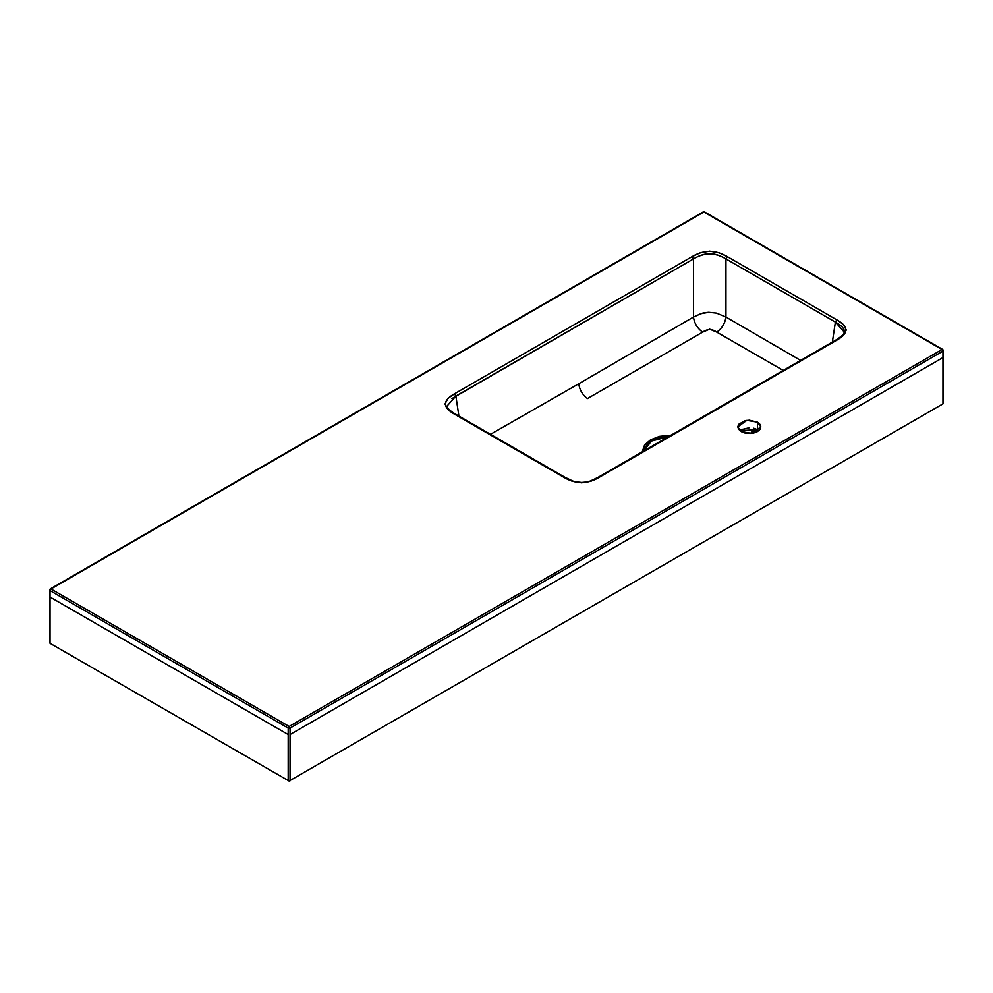<?xml version="1.0" encoding="UTF-8"?>
<svg xmlns="http://www.w3.org/2000/svg" width="993" height="993" viewBox="0 0 993 993"><rect width="100%" height="100%" fill="white"/><g stroke="black" fill="none" stroke-linecap="round" stroke-linejoin="round"><path stroke-width="1.49" d="M942.034 349.511L703.888 212.018L50.966 588.986L289.112 726.466L942.034 349.511L289.112 726.466L288.181 728.08L288.181 734.547L288.181 728.08L290.043 728.08L942.965 351.125L942.965 357.579L942.965 351.125A1.316 0.757 -120 0 0 942.034 349.511A1.316 0.757 -60 0 1 942.965 350.045A1.316 0.757 180 0 1 942.965 351.125L942.034 349.511L942.965 351.125L290.043 728.08A1.316 0.757 180 0 1 288.181 728.08A1.316 0.757 -60 0 1 289.112 726.466A1.316 0.757 60 0 1 290.043 728.08L289.112 726.466L50.966 588.973L50.035 590.599L288.181 728.08L50.035 590.599A1.316 0.757 180 0 1 50.035 589.519L50.035 590.599L50.966 588.973L703.888 212.018L942.965 350.045M451.902 398.627L693.462 258.925L693.462 317.065L578.758 383.77L693.462 317.065C694.43 323.482 697.496 328.497 702.659 332.134L709.697 329.167L716.772 332.134C712.043 328.757 707.339 328.757 702.659 332.134L587.434 398.578C582.506 394.866 579.627 389.926 578.758 383.77L490.517 434.313L578.758 383.77C579.627 389.926 582.506 394.866 587.434 398.578L702.659 332.134C697.496 328.497 694.43 323.482 693.462 317.065L700.723 313.763C703.131 313.316 700.76 313.043 708.717 312.298L716.474 313.105L725.957 317.052L716.474 313.105L708.717 312.298L700.723 313.763L693.462 317.065L693.462 258.925C699.345 255.424 704.757 253.687 709.697 253.699C714.65 253.674 720.062 255.424 725.957 258.925L725.957 317.052L725.957 258.925L835.386 322.092L832.357 342.076L835.386 322.092C841.381 325.456 844.36 328.559 844.323 331.414L844.323 331.414M716.772 332.134C721.923 328.497 724.989 323.47 725.957 317.052L801.066 360.67L725.957 317.052C724.989 323.47 721.923 328.497 716.772 332.134L783.229 370.439L716.772 332.134M647.808 448.625L658.272 442.58L647.808 448.625M446.999 406.112L455.886 396.095L458.915 416.067L455.886 396.095L693.462 258.925L692.071 256.641L699.991 252.905L709.697 251.155L719.416 252.905L727.36 256.641L836.776 319.82L843.256 324.388L846.284 329.999L843.256 335.609L836.776 340.189L599.189 477.36L591.269 481.096L581.563 482.846L571.844 481.096L563.912 477.36L454.496 414.18L448.017 409.613L444.976 404.002L448.004 398.392L454.496 393.811L692.071 256.641L454.496 393.811L455.886 396.095L454.496 393.811C442.444 400.613 442.444 407.403 454.496 414.18L455.886 414.851M447.458 407.577L446.987 406.087C447.359 408.309 450.189 410.978 455.477 414.081L564.893 477.261C577.429 483.243 572.787 481.27 581.65 482.486C588.638 481.642 586.776 482.908 598.208 477.261L835.783 340.09C842.064 336.081 844.894 333.412 844.273 332.084L843.814 333.574M753.737 428.244L757.485 429.696L757.485 422.162L759.98 424.321L760.861 426.866L759.98 429.41L757.485 431.57L753.737 433.022L744.911 433.022L738.668 429.41L737.787 426.866L738.668 424.321L744.911 420.722L749.33 420.213L757.485 422.162L760.861 426.866L751.788 433.37L741.175 431.57L737.787 426.866L746.86 420.362L757.485 422.162L757.485 429.696L739.81 430.639M741.175 429.696L749.33 427.747M290.043 734.547L290.043 728.08L290.043 734.547L942.965 357.579L290.043 734.547L290.043 780.821L290.043 734.547M454.496 414.18L563.912 477.36C575.692 484.311 587.446 484.311 599.189 477.36L716.586 409.439M642.483 451.07L650.589 439.8L671.156 435.145L659.501 436.349L650.576 439.812L644.594 444.963L642.483 451.07M597.798 478.03L594.273 479.892M50.035 597.054L50.035 590.599L50.035 597.054L288.181 734.547L288.181 780.821L288.181 734.547L50.035 597.054L50.035 643.327L289.112 781.044L942.965 403.866L289.112 781.044L50.035 643.327L50.035 597.054M727.36 256.641L725.957 258.925L835.386 322.092L836.776 319.82L727.36 256.641C715.568 249.69 703.814 249.69 692.071 256.641L693.462 258.925C704.273 252.359 715.109 252.359 725.957 258.925L727.36 256.641M563.912 477.36L565.302 478.03M835.386 340.86L836.776 340.189C848.829 333.387 848.829 326.598 836.776 319.82L835.386 322.092L844.273 332.121M750.832 433.469L753.861 428.281L750.832 433.469M668.562 436.635L651.42 441.078L643.737 450.971L651.42 441.091L668.537 436.647M758.838 430.639L757.485 429.696M742.193 429.175L741.883 431.955L742.193 429.175M942.965 403.866L942.965 357.579L942.965 403.866M49.65 642.794L49.65 590.053L50.308 588.911A1.316 0.757 60 0 1 50.966 588.973A1.316 0.757 120 0 0 50.035 590.599M704.546 211.956A1.316 0.757 120 0 0 703.888 212.018A1.316 0.757 -120 0 0 703.23 211.956L704.546 211.956L942.692 349.449L943.35 350.591L943.35 403.319M50.035 589.519A1.316 0.757 60 0 1 50.308 588.911L703.23 211.956M702.957 212.564L704.819 212.564L702.957 212.564M755.81 428.889L753.352 433.109"/></g></svg>
